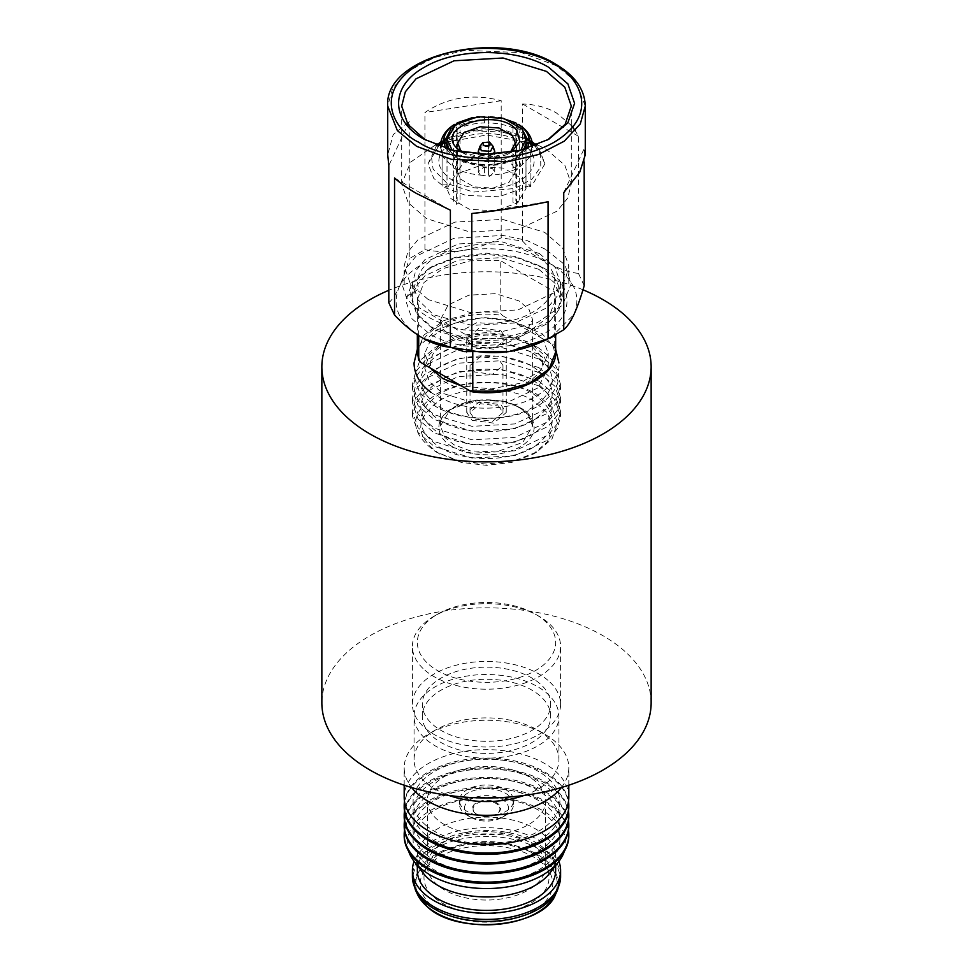 <?xml version="1.0" encoding="UTF-8"?>
<svg xmlns="http://www.w3.org/2000/svg" width="973" height="973" viewBox="0 0 973 973"><rect width="100%" height="100%" fill="white"/><g stroke="black" fill="none" stroke-linecap="round" stroke-linejoin="round"><path stroke-width="0.73" stroke-dasharray="4.87 3.65" d="M651.144 702.895A164.644 95.05 0 0 0 602.919 635.673A164.644 95.05 0 0 0 423.498 615.07A164.644 95.05 0 0 0 321.856 702.895M582.973 289.784A164.644 95.05 0 0 0 388.811 290.295M457.724 122.671L460.047 125.359L460.047 168.378L456.556 166.359L456.556 131.817L455.729 124.641M472.829 117.551L484.445 116.286L484.445 122.926C473.547 123.279 464.036 125.553 455.899 129.75M458.891 123.352C466.176 119.606 474.702 117.575 484.445 117.234L484.445 116.286M484.445 122.926L484.445 117.234M460.047 125.359C467.028 121.807 475.165 119.874 484.445 119.533M480.504 175.14L489.528 176.308L494.734 171.893L492.496 168.633L483.472 167.478L478.266 171.893L480.504 175.14M479.993 146.23L491.693 145.099L493.007 146.242M517.612 165.994L515.276 159.268C507.651 163.172 498.748 165.313 488.555 165.653L488.555 175.274C499.453 174.909 508.964 172.635 517.101 168.438L517.612 165.994M515.276 159.268L514.109 158.587C506.824 162.333 498.298 164.364 488.555 164.705L488.555 165.653M488.555 175.274L488.555 165.094C497.835 164.765 505.972 162.819 512.953 159.268L514.109 158.587L512.953 159.268L512.953 202.287L516.444 204.306L516.444 169.752L517.101 168.438M520.944 150.134L506.447 158.648L486.5 161.761L466.554 158.648L452.056 150.134M450.9 198.589L469.351 209.244L495.293 210.934L517.393 202.919L526.016 188.689L522.1 178.789L503.649 168.134L477.707 166.456L455.607 174.471L446.984 188.689L450.9 198.589M461.603 152.104L486.5 158.441L511.397 152.104M462.601 152.275L466.128 154.743L486.5 159.621L506.872 154.743L510.399 152.275M460.545 179.105L473.997 186.877L492.91 188.105L509.025 182.255L515.313 171.893L512.455 164.668L499.003 156.896L480.09 155.668L463.975 161.518L457.687 171.893L460.545 179.105M450.998 128.935L455.972 125.031L454.805 124.349L452.481 128.387L452.992 131.428C445.719 136.123 441.778 141.62 441.17 147.908L440.441 145.159M446.984 140.781L447.045 184.14L442.095 184.14L442.095 149.599L441.17 147.908M452.992 131.428L453.649 133.496L453.649 168.049L457.14 170.068L457.14 127.049L455.972 125.031M447.045 141.121C447.616 135.77 450.986 131.075 457.14 127.049M517.028 125.031L515.86 127.049L515.86 170.068L519.351 168.049L519.351 133.496L520.519 128.387L518.195 124.349L517.028 125.031L522.027 128.971M532.559 145.159L531.83 147.908C531.222 141.62 527.281 136.123 520.008 131.428M531.83 147.908L530.905 149.599L530.905 184.14L525.955 184.14L526.016 140.781M515.86 127.049C522.014 131.075 525.384 135.77 525.955 141.121M527.828 139.966L507.213 132.267L473.997 130.856L440.477 143.019L428.047 163.817L433.763 178.363L445.172 187.68L465.787 195.378L499.003 196.789L532.523 184.627L544.953 163.817L539.237 149.283L527.828 139.966M520.263 141.644C538.774 154.634 538.774 167.636 520.263 180.625C502.688 191.316 470.312 191.316 452.737 180.625C434.226 167.636 434.226 154.634 452.737 141.644C470.312 130.954 502.688 130.954 520.263 141.644M500.9 330.771L506.252 338.58L493.773 349.185L472.1 346.388L466.748 338.58L479.227 327.974L500.9 330.771M472.1 420.324L493.773 423.121L506.252 412.516L500.9 404.707L479.227 401.91L466.748 412.516L472.1 420.324M498.504 406.009L502.968 412.516L492.557 421.345L474.496 419.022L470.032 412.516L480.443 403.686L498.504 406.009M474.496 371.978L470.032 365.471L480.443 356.641L498.504 358.964L502.968 365.471L492.557 374.301L474.496 371.978M488.555 116.286L488.555 162.552L488.555 116.286L500.207 117.551M517.271 124.641L517.101 129.75C508.964 125.553 499.453 123.279 488.555 122.926M488.555 117.234C498.298 117.575 506.811 119.606 514.109 123.352L515.276 122.671M517.101 129.75L516.444 131.817L516.444 166.359L512.953 168.378L512.953 125.359L514.109 123.352M488.555 119.533C497.835 119.874 505.972 121.807 512.953 125.359M454.805 157.59L455.972 156.908L457.14 157.577L457.14 200.596L453.649 202.615L453.649 168.074L452.481 164.303L454.805 157.59L445.67 148.395M440.514 146.704L443.457 157.407L452.992 166.76M440.441 147.531L442.095 151.97L442.095 186.524L447.045 186.524L447.045 143.505C447.616 148.857 450.986 153.552 457.14 157.577L447.762 149.003M441.17 150.28L443.457 157.407M484.445 172.939L484.445 165.653C474.252 165.313 465.349 163.172 457.724 159.268L455.388 165.994L455.899 168.438C464.036 172.635 473.547 174.909 484.445 175.274L484.445 172.939M484.445 165.653L484.445 164.705C474.702 164.364 466.189 162.333 458.891 158.587L457.724 159.268M455.899 168.438L456.556 169.752L456.556 204.306L460.047 202.287L460.047 159.268C467.028 162.819 475.165 164.765 484.445 165.094L484.445 175.274M460.047 159.268L458.891 158.587L460.047 159.268M527.33 148.382L518.195 157.59L520.519 164.303L519.351 168.074L519.351 202.615L515.86 200.596L515.86 157.577C522.014 153.552 525.384 148.857 525.955 143.505L525.955 186.524L530.905 186.524L530.905 151.97L532.486 146.704M525.238 149.003L517.028 156.908L518.195 157.59M520.008 166.76L529.543 157.407L532.559 147.531M529.543 157.407L531.83 150.28M515.86 157.577L517.028 156.908L515.86 157.577M571.297 125.383L556.349 112.892C546.777 107.371 535.539 104.403 522.61 104.014L522.61 241.134L501.192 237.826L501.192 100.706C472.939 93.335 447.507 97.276 424.933 112.503L424.933 249.623L409.256 258.672L409.256 121.552L393.201 134.602L387.716 154.804M584.189 285.734L578.449 273.364L578.449 136.256L575.384 130.905M585.284 154.804L584.189 148.614L584.189 161.98M450.39 210.192L394.551 177.95M388.811 302.712C392.131 299.915 395.537 294.807 399.027 287.412C391.268 306.653 399.088 323.486 422.464 337.911L423.814 338.677M409.256 121.552L388.811 165.592M424.933 249.623C437.291 252.056 450.013 252.323 463.063 250.438C447.483 252.895 433.946 257.407 422.464 263.975C411.093 270.603 403.284 278.412 399.027 287.412C402.518 279.774 405.923 270.19 409.256 258.672M501.192 100.706L424.933 112.503M522.61 241.134C531.672 250.706 540.976 258.319 550.536 263.975C525.542 250.475 496.388 245.962 463.063 250.438C476.077 248.297 488.787 244.101 501.192 237.826M578.449 136.256L522.61 104.014M550.536 337.911L573.973 314.474C581.732 295.233 573.912 278.4 550.536 263.975C560.059 269.351 569.363 272.476 578.449 273.364M424.216 139.285L454.05 151.241L486.5 154.975L518.95 151.241L547.592 139.966M425.408 139.966L426.539 140.635M563.744 192.654L584.189 148.614M471.808 213.501L548.067 201.703M543.542 268.013L517.368 257.906L486.5 254.367L455.632 257.906L429.458 268.013L411.968 283.119L405.826 300.937L411.968 318.767L429.458 333.873C459.159 351.934 513.841 351.934 543.542 333.873C574.812 316.736 574.812 285.15 543.542 268.013L540.051 265.994L556.471 280.175L562.236 296.911L558.976 309.596L549.465 321.199L515.483 337.303L471.723 339.796L432.949 327.828L416.529 313.647L410.764 296.911L416.529 280.175L432.949 265.994L457.517 256.507L486.5 253.187L515.483 256.507L540.051 265.994M435.612 144.831L410.655 162.102L401.703 183.982L408.161 202.725L426.539 218.609L469.959 232L518.95 229.214L556.994 211.177L567.636 198.2L571.297 183.982L564.839 165.252L546.461 149.368L537.388 144.831M534.518 143.639L486.5 135.028L438.482 143.639M539.468 253.552L554.951 267.101L560.594 283.471L557.395 295.877L548.103 307.225L514.851 322.987L472.051 325.42L433.532 314.717L418.049 299.83L412.406 283.471L415.605 271.053L424.897 259.706L458.149 243.943L500.949 241.511L539.468 253.552M439.93 454.196C414.401 436.269 414.401 418.341 439.93 400.426C464.157 385.685 508.83 385.673 533.07 400.426L547.349 412.759L552.36 427.305L547.349 441.864L533.07 454.196L511.701 462.43L486.5 465.325L461.299 462.43L436.33 452.117C408.842 432.803 408.842 413.501 436.33 394.187C462.455 378.315 510.545 378.315 536.67 394.187L552.044 407.48L557.444 423.158L552.044 438.823L536.67 452.117L513.647 460.995L486.5 464.109L459.353 460.995L436.33 452.117M453.904 338.58L443.907 329.944L440.404 319.764L448.176 304.975L468.852 295.172L495.488 293.664L519.096 300.937L529.093 309.572L532.596 319.764L524.824 334.554L504.148 344.357L477.512 345.865L453.904 338.58M533.07 393.7C558.587 411.628 558.587 429.543 533.07 447.471C508.818 462.211 464.182 462.211 439.93 447.471C414.413 429.543 414.413 411.628 439.93 393.7C464.182 378.971 508.818 378.971 533.07 393.7M538.884 385.88L554.951 399.757L560.594 416.128L557.395 428.534L548.103 439.881L514.851 455.644L472.051 458.076L434.116 446.364L418.049 432.486L412.406 416.128L415.605 403.71L424.897 392.362L458.149 376.6L500.949 374.167L538.884 385.88M538.884 381.051L554.951 394.929L560.594 411.299L557.395 423.717L548.103 435.053L514.851 450.815L472.051 453.248L434.116 441.535L418.049 427.67L412.406 411.299L415.605 398.881L424.897 387.534L458.149 371.771L500.949 369.339L538.884 381.051M533.07 380.261C558.587 398.176 558.587 416.103 533.07 434.031C508.818 448.76 464.182 448.76 439.93 434.031C414.413 416.103 414.413 398.176 439.93 380.261C464.182 365.52 508.818 365.52 533.07 380.261M538.884 372.428L554.951 386.305L560.594 402.676L557.395 415.094L548.103 426.442L514.851 442.204L472.051 444.625L434.116 432.924L418.049 419.047L412.406 402.676L415.605 390.258L424.897 378.911L458.149 363.16L500.949 360.728L538.884 372.428M538.884 367.599L554.951 381.477L560.594 397.848L557.395 410.265L548.103 421.613L514.851 437.376L472.051 439.808L434.116 428.096L418.049 414.218L412.406 397.848L415.605 385.43L424.897 374.094L458.149 358.332L500.949 355.899L538.884 367.599M533.07 366.809C558.587 384.736 558.587 402.664 533.07 420.591C508.818 435.32 464.182 435.32 439.93 420.591C414.413 402.664 414.413 384.736 439.93 366.809C464.182 352.08 508.818 352.08 533.07 366.809M538.884 358.988L554.951 372.866L560.594 389.236L557.395 401.654L548.103 413.002L514.851 428.752L472.051 431.185L434.116 419.485L418.049 405.607L412.406 389.236L415.605 376.819L424.897 365.471L458.149 349.721L500.949 347.288L538.884 358.988M538.884 354.16L554.951 368.037L560.594 384.408L557.395 396.826L548.103 408.174L514.851 423.924L472.051 426.356L434.116 414.656L418.049 400.779L412.406 384.408L415.605 371.99L424.897 360.642L458.149 344.892L500.949 342.46L538.884 354.16M533.07 353.369C558.587 371.297 558.587 389.224 533.07 407.14C508.818 421.881 464.182 421.881 439.93 407.14C414.413 389.224 414.413 371.297 439.93 353.369C464.182 338.64 508.818 338.64 533.07 353.369M537.619 347.264C565.629 366.93 565.629 386.609 537.619 406.276C511.007 422.452 461.993 422.452 435.381 406.276L419.716 392.739L414.206 376.77L419.716 360.801L435.381 347.264L458.83 338.215L486.5 335.04L514.158 338.215L537.619 347.264L530.163 342.958L543.542 354.513L548.237 368.159L537.838 387.959L510.132 401.095L474.459 403.114L442.837 393.36L429.458 381.793L424.763 368.159L429.458 354.513L442.837 342.958L462.868 335.223L486.5 332.511L510.132 335.223L530.163 342.958M430.078 367.843L424.763 353.369L432.231 336.366L452.859 323.486L481.623 317.843L511.579 320.798L530.163 328.169L542.922 338.896L548.237 353.369L540.769 370.372L520.141 383.253L491.377 388.908L461.421 385.94M420.895 362.54C407.383 335.6 455.705 307.687 502.384 315.495L552.105 344.199C565.617 371.139 517.295 399.052 470.616 391.243M552.105 344.199L554.282 344.101L554.282 291.681L500.219 260.472L500.219 312.892L502.384 315.495M418.718 335.624L418.718 307.517L472.781 338.726L472.781 352.615M554.282 291.681L555.644 299.599L548.979 316.699L530.273 330.504L503.138 338.349L472.781 338.726M418.718 307.517L417.356 299.599L424.021 282.498L442.727 268.694L469.862 260.849L500.219 260.472M538.884 269.351L554.951 283.228L560.594 299.599L557.395 312.017L548.103 323.364L514.851 339.115L472.051 341.547L434.116 329.847L418.049 315.97L412.406 299.599L415.605 287.181L424.897 275.833L458.149 260.083L500.949 257.65L538.884 269.351M545.585 249.356L526.49 240.295L503.077 235.454L454.075 238.227L415.994 256.264L405.352 269.253L401.715 283.471L406.167 296.729C411.129 304.44 418.499 311.214 428.29 317.076C438.434 322.72 450.183 326.977 463.525 329.847L502.007 331.598L537.534 322.562L562.406 305.279L571.297 283.471L564.851 264.741L545.585 249.356M428.29 299.599L410.448 284.177L404.184 265.994L407.723 252.189L418.062 239.589L454.999 222.075L502.555 219.375L544.71 232.389L562.552 247.799L568.816 265.994L565.277 279.786L554.938 292.399L518.001 309.901L470.446 312.601L428.29 299.599M406.167 296.729L418.828 288.932C406.556 253.15 492.752 228.363 534.809 255.571C581.939 279.859 539.006 329.628 477.038 322.537L463.525 329.847M539.735 683.508A64.206 37.071 0 0 0 467.721 668.779A64.206 37.071 0 0 0 422.294 704.233A64.206 37.071 0 0 0 433.265 724.97A64.206 37.071 0 0 0 505.279 739.687A64.206 37.071 0 0 0 550.706 704.233A64.206 37.071 0 0 0 539.735 683.508M547.921 680.309A74.094 42.776 0 0 0 464.839 663.331A74.094 42.776 0 0 0 412.406 704.233A74.094 42.776 0 0 0 425.079 728.157A74.094 42.776 0 0 0 508.161 745.136A74.094 42.776 0 0 0 560.594 704.233A74.094 42.776 0 0 0 547.921 680.309M425.079 670.348A74.094 42.776 0 0 0 508.161 687.339A74.094 42.776 0 0 0 560.594 646.425A74.094 42.776 0 0 0 547.921 622.501A74.094 42.776 0 0 0 538.884 616.189A74.094 42.776 0 0 0 434.116 616.189A74.094 42.776 0 0 0 412.406 646.425A74.094 42.776 0 0 0 425.079 670.348M429.178 664.729A69.156 39.929 0 0 0 525.177 675.493A69.156 39.929 0 0 0 543.822 620.069A69.156 39.929 0 0 0 535.393 614.17A69.156 39.929 0 0 0 437.607 614.17A69.156 39.929 0 0 0 429.178 664.729M497.629 804.586A13.415 7.748 0 0 0 478.996 802.494A13.415 7.748 0 0 0 475.371 813.246A13.415 7.748 0 0 0 476.758 814.243A13.415 7.748 0 0 0 496.242 814.243A13.415 7.748 0 0 0 497.629 804.586M474.848 812.917A14.06 8.112 0 0 0 476.284 813.951A14.06 8.112 0 0 0 496.716 813.951A14.06 8.112 0 0 0 498.152 803.832A14.06 8.112 0 0 0 478.643 801.643A14.06 8.112 0 0 0 474.848 812.917M504.792 801.253A22.063 12.734 0 0 0 474.155 797.811A22.063 12.734 0 0 0 468.208 815.496A22.063 12.734 0 0 0 470.896 817.381A22.063 12.734 0 0 0 502.104 817.381A22.063 12.734 0 0 0 504.792 801.253M464.121 813.063A27.001 15.592 0 0 0 467.405 815.362A27.001 15.592 0 0 0 505.595 815.362A27.001 15.592 0 0 0 513.501 804.343A27.001 15.592 0 0 0 508.879 795.622A27.001 15.592 0 0 0 478.607 789.431A27.001 15.592 0 0 0 459.499 804.343A27.001 15.592 0 0 0 464.121 813.063M464.121 809.293A27.001 15.592 0 0 0 494.393 815.483A27.001 15.592 0 0 0 513.501 800.584A27.001 15.592 0 0 0 508.879 791.864A27.001 15.592 0 0 0 478.607 785.673A27.001 15.592 0 0 0 459.499 800.584A27.001 15.592 0 0 0 464.121 809.293M535.564 781.465A59.195 34.177 0 0 0 469.193 767.904A59.195 34.177 0 0 0 427.305 800.584A59.195 34.177 0 0 0 437.436 819.692A59.195 34.177 0 0 0 503.807 833.253A59.195 34.177 0 0 0 545.695 800.584A59.195 34.177 0 0 0 535.564 781.465M541.438 862.528A66.273 38.263 0 0 0 478.521 845.938A66.273 38.263 0 0 0 424.301 870.726A66.273 38.263 0 0 0 431.562 905.328A66.273 38.263 0 0 0 516.675 917.989A66.273 38.263 0 0 0 548.699 870.726A66.273 38.263 0 0 0 541.438 862.528M558.891 861.373A74.094 42.776 0 0 0 547.921 846.559A74.094 42.776 0 0 0 472.55 828.473A74.094 42.776 0 0 0 414.109 861.373M555.656 870.482A69.156 39.929 0 0 0 543.822 848.152A69.156 39.929 0 0 0 466.274 832.304A69.156 39.929 0 0 0 417.344 870.482M549.623 873.34A69.156 39.929 0 0 0 555.656 857.043A69.156 39.929 0 0 0 543.822 834.712A69.156 39.929 0 0 0 466.274 818.865A69.156 39.929 0 0 0 417.344 857.043A69.156 39.929 0 0 0 423.377 873.34M564.291 851.424A79.214 45.731 0 0 0 552.165 817.235A79.214 45.731 0 0 0 456.276 800.548A79.214 45.731 0 0 0 408.709 851.424M425.651 863.781A73.401 42.386 0 0 0 527.561 875.214A73.401 42.386 0 0 0 547.349 816.371A73.401 42.386 0 0 0 445.439 804.951A73.401 42.386 0 0 0 425.651 863.781M568.816 835.88A82.316 47.531 0 0 0 554.744 809.293A82.316 47.531 0 0 0 462.43 790.429A82.316 47.531 0 0 0 404.184 835.88M568.5 830.395A82.316 47.531 0 0 0 554.744 808.016A82.316 47.531 0 0 0 465.933 788.58A82.316 47.531 0 0 0 404.5 830.395M425.651 854.099A73.401 42.386 0 0 0 527.561 865.532A73.401 42.386 0 0 0 547.349 806.702A73.401 42.386 0 0 0 445.439 795.269A73.401 42.386 0 0 0 425.651 854.099M568.816 826.199A82.316 47.531 0 0 0 554.744 799.611A82.316 47.531 0 0 0 462.43 780.747A82.316 47.531 0 0 0 404.184 826.199M568.5 820.726A82.316 47.531 0 0 0 554.744 798.346A82.316 47.531 0 0 0 465.933 778.899A82.316 47.531 0 0 0 404.5 820.726M425.651 844.418A73.401 42.386 0 0 0 527.561 855.851A73.401 42.386 0 0 0 547.349 797.021A73.401 42.386 0 0 0 445.439 785.588A73.401 42.386 0 0 0 425.651 844.418M568.816 816.517A82.316 47.531 0 0 0 554.744 789.942A82.316 47.531 0 0 0 462.43 771.066A82.316 47.531 0 0 0 404.184 816.517M568.5 811.044A82.316 47.531 0 0 0 554.744 788.665A82.316 47.531 0 0 0 465.933 769.229A82.316 47.531 0 0 0 404.5 811.044M425.651 834.749A73.401 42.386 0 0 0 527.561 846.169A73.401 42.386 0 0 0 547.349 787.339A73.401 42.386 0 0 0 445.439 775.907A73.401 42.386 0 0 0 425.651 834.749M568.816 806.836A82.316 47.531 0 0 0 554.744 780.261A82.316 47.531 0 0 0 462.43 761.385A82.316 47.531 0 0 0 404.184 806.836M568.5 801.363A82.316 47.531 0 0 0 554.744 778.984A82.316 47.531 0 0 0 465.933 759.548A82.316 47.531 0 0 0 404.5 801.363M425.651 825.068A73.401 42.386 0 0 0 527.561 836.5A73.401 42.386 0 0 0 547.349 777.658A73.401 42.386 0 0 0 445.439 766.225A73.401 42.386 0 0 0 425.651 825.068M568.816 797.167A82.316 47.531 0 0 0 554.744 770.58A82.316 47.531 0 0 0 462.43 751.715A82.316 47.531 0 0 0 404.184 797.167M561.36 787.558A82.316 47.531 0 0 0 568.816 767.782A82.316 47.531 0 0 0 554.744 741.195A82.316 47.531 0 0 0 544.71 734.165A82.316 47.531 0 0 0 428.29 734.165A82.316 47.531 0 0 0 404.184 767.782A82.316 47.531 0 0 0 411.64 787.558M524.216 795.415A72.44 41.827 0 0 0 558.94 759.706A72.44 41.827 0 0 0 546.558 736.318A72.44 41.827 0 0 0 537.728 730.139A72.44 41.827 0 0 0 435.272 730.139A72.44 41.827 0 0 0 414.06 759.706A72.44 41.827 0 0 0 426.442 783.107A72.44 41.827 0 0 0 448.784 795.415M426.442 739.723A72.44 41.827 0 0 0 507.687 756.325A72.44 41.827 0 0 0 558.94 716.335A72.44 41.827 0 0 0 546.558 692.946A72.44 41.827 0 0 0 465.313 676.332A72.44 41.827 0 0 0 414.06 716.335A72.44 41.827 0 0 0 426.442 739.723M539.735 695.598A64.206 37.071 0 0 0 467.721 680.881A64.206 37.071 0 0 0 422.294 716.335A64.206 37.071 0 0 0 433.265 737.072A64.206 37.071 0 0 0 505.279 751.788A64.206 37.071 0 0 0 550.706 716.335A64.206 37.071 0 0 0 539.735 695.598M493.202 154.038L492.131 154.743C488.154 156.507 484.274 156.446 480.504 154.537L479.798 154.038M478.266 151.277L480.869 147.811C484.846 146.047 488.726 146.12 492.496 148.03L494.734 151.277M534.87 145.828L540.647 155.084L540.769 166.833L532.061 179.081L514.693 188.507L473.413 192.07L447.495 183.654L433.094 169.107L431.611 157.979L438.13 145.828M440.684 143.408L443.068 141.511M445.573 139.796L468.548 131.027L493.177 129.531L525.505 138.616L532.401 143.481M585.284 106.021L575.639 81.44L556.349 65.69L521.516 52.688L465.374 50.304L434.517 57.516L408.721 70.859L392.703 88.117L387.716 106.021M452.737 446.802C441.511 441.876 428.205 422.513 452.737 407.821C478.193 393.651 511.737 401.326 520.263 407.821C531.489 412.734 544.795 432.109 520.263 446.802C494.807 460.959 461.263 453.284 452.737 446.802M519.096 407.14L502.846 401.071L476.636 399.964L450.207 409.56L440.404 425.967L444.904 437.436L453.904 444.783L470.154 450.852L496.364 451.959L522.793 442.374L532.596 425.967L528.096 414.498L519.096 407.14M554.282 344.101L555.656 352.031M417.344 352.031L423.814 335.162L443.931 320.567L472.464 312.929L500.219 312.892M535.564 846.753A59.195 34.177 0 0 0 469.193 833.192A59.195 34.177 0 0 0 427.305 865.873A59.195 34.177 0 0 0 437.436 884.98A59.195 34.177 0 0 0 503.807 898.541A59.195 34.177 0 0 0 545.695 865.873A59.195 34.177 0 0 0 535.564 846.753M434.676 897.836A62.527 36.098 0 0 0 514.972 909.791A62.527 36.098 0 0 0 545.184 865.204A62.527 36.098 0 0 0 538.324 857.468A62.527 36.098 0 0 0 478.971 841.815A62.527 36.098 0 0 0 427.816 865.204A62.527 36.098 0 0 0 434.676 897.836M545.184 861.069A70.798 40.878 0 0 0 446.899 850.037A70.798 40.878 0 0 0 427.816 906.787A70.798 40.878 0 0 0 526.101 917.807A70.798 40.878 0 0 0 545.184 861.069M555.656 894.114A71.564 41.316 0 0 0 545.829 860.375A71.564 41.316 0 0 0 456.86 845.865A71.564 41.316 0 0 0 417.344 894.114M557.614 889.881A73.595 42.484 0 0 0 547.507 855.182A73.595 42.484 0 0 0 456.033 840.271A73.595 42.484 0 0 0 415.386 889.881M560.594 876.649A74.094 42.776 0 0 0 547.921 852.725A74.094 42.776 0 0 0 464.839 835.746A74.094 42.776 0 0 0 412.406 876.649M417.344 349.21L418.718 346.704L436.366 329.993L464.79 319.703L485.186 317.685L507.578 319.582L542.046 333.581L555.656 349.21M440.757 379.154C433.216 372.744 429.811 367.344 430.516 362.978L431.586 357.675C433.094 350.037 444.102 342.995 464.632 336.549C485.855 331.817 512.272 333.313 532.243 346.802C540.781 355.133 544.187 360.533 542.484 362.978C543.116 373.194 527.244 385.758 508.478 389.382L486.926 391.815C467.526 391.523 452.129 387.303 440.757 379.154M430.954 392.387C455.425 408.234 484.177 412.151 517.198 404.136C544.077 397.568 561.105 375.858 558.94 362.978M494.734 171.893L494.734 153.965M478.266 171.893L478.266 153.965M488.555 164.401C498.054 164.048 506.301 162.09 513.318 158.502M526.016 188.689L526.016 143.153M446.984 188.689L446.984 143.153M506.872 154.743L510.363 152.737M466.128 154.743L462.637 152.737M515.313 171.893L515.313 142.982M457.687 171.893L457.687 142.982M428.047 163.817L436.707 145.281M440.927 141.681L459.633 132.559L482.912 128.752L506.787 130.844L527.147 138.458L532.073 141.681M544.953 163.817L536.293 145.281M506.252 412.516L506.252 338.58M466.748 412.516L466.748 338.58M470.032 412.516L470.032 365.471M502.968 412.516L502.968 365.471M456.824 156.848L449.1 149.368M484.445 164.401C474.946 164.048 466.699 162.09 459.682 158.502M523.9 149.368L516.177 156.848M546.461 140.635L548.784 139.285M571.297 183.982L571.297 106.021M401.703 183.982L401.703 106.021M432.949 265.994L429.458 268.013M562.236 296.911L562.236 283.471M410.764 296.911L410.764 283.471M532.596 319.764L532.596 425.967L531.854 421.382C527.78 413.902 523.644 409.402 519.436 407.894C492.861 390.282 436.926 405.133 440.404 425.967L440.404 319.764M533.07 454.196L536.67 452.117M560.594 411.299L560.594 416.128M412.406 411.299L412.406 416.128M560.594 397.848L560.594 402.676M412.406 397.848L412.406 402.676M560.594 384.408L560.594 389.236M412.406 384.408L412.406 389.236M442.837 342.958L435.381 347.264M548.237 353.369L548.237 368.159M424.763 353.369L424.763 368.159M555.656 299.599L555.656 334.955M417.344 299.599L417.344 334.724M412.406 283.471L412.406 299.599M560.594 283.471L560.594 299.599M404.184 283.471L404.184 265.994M568.816 283.471L568.816 265.994M560.594 704.233L560.594 646.425M502.104 817.381L505.595 815.362M470.896 817.381L467.405 815.362M513.501 804.343L513.501 800.584M424.301 870.726L427.816 865.204L427.305 800.584M545.695 800.584L545.184 865.204L548.699 870.726M555.656 865.556L555.656 857.043M568.816 785.211L568.816 767.782M558.94 759.706L558.94 716.335M550.706 716.335L550.706 704.233M422.294 716.335L422.294 704.233M414.06 759.706L414.06 716.335M435.272 730.139L428.29 734.165M537.728 730.139L544.71 734.165M404.184 785.211L404.184 767.782M417.344 865.556L417.344 857.043M459.499 804.343L459.499 800.584M437.607 614.17L434.116 616.189M535.393 614.17L538.884 616.189M412.406 704.233L412.406 646.425"/><path stroke-width="1.46" d="M388.811 290.295A164.644 95.05 0 0 0 321.856 366.809L321.856 702.895A164.644 95.05 0 0 0 370.081 770.105A164.644 95.05 0 0 0 549.502 790.708A164.644 95.05 0 0 0 651.144 702.895L651.144 366.809A164.644 95.05 0 0 0 602.919 299.599A164.644 95.05 0 0 0 582.973 289.784M321.856 366.809A164.644 95.05 0 0 0 370.081 434.031A164.644 95.05 0 0 0 549.502 454.634A164.644 95.05 0 0 0 651.144 366.809M455.729 124.641L457.188 122.89L472.829 117.551M457.724 122.671L458.891 123.352M489.504 142.034C491.134 145.354 489.127 146.437 483.496 145.281L482.742 142.69L489.504 142.034L493.007 146.242L490.562 151.302L481.307 150.742L479.993 146.23L478.266 151.277L479.798 154.038M452.056 150.134L446.984 138.957L455.607 124.726L477.707 116.711L503.649 118.402L522.1 129.056L526.016 138.957L520.944 150.134M511.397 152.104L519.886 141.79L516.906 130.504C499.891 107.322 435.32 125.286 456.094 147.41L461.603 152.104M510.399 152.275L515.313 142.982L512.455 135.77L499.003 127.998L480.09 126.77L463.975 132.62L457.687 142.982L460.545 150.207L462.601 152.275M440.574 146.339L440.465 144.734C441.328 136.621 445.865 129.932 454.087 124.678L454.805 124.349C448.03 128.752 444.345 133.897 443.737 139.784L445.391 139.784L450.998 128.935M440.441 145.159L443.737 139.784M455.972 125.031L454.805 124.349M445.391 139.784L447.045 141.121M532.559 145.159L532.535 144.734C531.672 136.621 527.135 129.932 518.913 124.678L518.195 124.349C524.97 128.752 528.655 133.897 529.263 139.784L532.559 145.159L532.426 146.339M518.195 124.349L517.028 125.031M522.027 128.971L527.609 139.784L529.263 139.784M525.955 141.121L527.609 139.784M500.207 117.551L515.812 122.89L517.271 124.641M514.109 123.352L515.276 122.671M445.67 148.395L443.737 142.155L440.441 147.531M447.762 149.003L445.391 142.155L443.737 142.155M445.391 142.155L447.033 143.408L449.1 149.368M532.559 147.531L529.263 142.155L527.33 148.382M529.263 142.155L527.609 142.155L525.238 149.003M527.609 142.155L525.967 143.408L523.9 149.368M387.716 106.021L387.716 154.804L388.811 165.592L388.811 302.712L394.551 315.07L394.551 177.95C399.708 182.827 407.079 188.02 416.651 193.554L450.39 210.192L450.39 347.312L471.808 350.621L471.808 213.501C500.061 210.509 525.493 206.58 548.067 201.703L548.067 338.823L563.744 329.774L563.744 192.654L579.799 172.099L585.284 154.804L585.284 106.021C584.749 89.455 574.873 75.505 555.668 64.182C499.185 28.156 383.776 55.169 387.716 106.021L397.361 130.601L416.651 146.351L451.484 159.353L507.626 161.737L538.483 154.512L564.279 141.17L580.297 123.912L585.284 106.021M424.216 139.285C390.076 120.567 390.076 86.086 424.216 67.368C456.641 47.665 516.359 47.653 548.784 67.368L567.879 83.873L574.581 103.333L567.879 122.793L548.784 139.285L520.214 150.316L486.5 154.184L452.798 150.316L424.216 139.285M575.384 130.905L571.297 125.383M584.189 161.98L584.189 285.734C580.869 297.215 577.463 306.799 573.973 314.474C570.482 321.856 567.077 326.952 563.744 329.774M450.39 347.312C441.328 346.424 432.024 343.287 422.464 337.911C412.941 332.279 403.637 324.666 394.551 315.07M547.592 139.966L565.143 124.313L571.297 106.021L564.839 87.278L546.461 71.406L503.041 58.003L454.05 60.788L416.006 78.825L405.364 91.803L401.703 106.021L407.857 124.313L425.408 139.966M548.067 338.823C535.709 345.074 522.988 349.283 509.937 351.448L550.536 337.911L556.349 334.554M423.814 338.677L463.975 351.581L509.937 351.448C496.923 353.321 484.213 353.053 471.808 350.621M537.388 144.831L534.518 143.639M438.482 143.639L435.612 144.831M461.421 385.94L442.837 378.57L430.078 367.843L470.616 391.243L472.781 391.158L471.893 391.742C513.051 397.799 557.14 377.135 555.656 352.031L549.186 368.889L529.069 383.484L500.536 391.122L472.781 391.158L472.781 352.615M430.078 367.843L420.895 362.54L418.718 359.949L418.718 335.624M418.816 360.363L417.344 352.031L418.804 360.363M414.109 861.373A74.094 42.776 0 0 0 412.406 870.482A74.094 42.776 0 0 0 425.079 894.406A74.094 42.776 0 0 0 508.161 911.385A74.094 42.776 0 0 0 560.594 870.482A74.094 42.776 0 0 0 558.891 861.373M417.344 865.556L417.344 870.482A69.156 39.929 0 0 0 429.178 892.813A69.156 39.929 0 0 0 506.726 908.66A69.156 39.929 0 0 0 555.656 870.482L555.656 865.556M408.709 851.424A79.214 45.731 0 0 0 414.194 861.482L423.377 873.34A69.156 39.929 0 0 0 429.178 879.373A69.156 39.929 0 0 0 492.472 896.814A69.156 39.929 0 0 0 549.623 873.34L558.806 861.482A79.214 45.731 0 0 0 564.291 851.424M414.194 861.482A79.214 45.731 0 0 0 420.835 868.39A79.214 45.731 0 0 0 493.347 888.373A79.214 45.731 0 0 0 558.806 861.482M404.5 830.395A82.316 47.531 0 0 0 404.184 834.603L404.184 835.88A82.316 47.531 0 0 0 418.256 862.455A82.316 47.531 0 0 0 510.57 881.331A82.316 47.531 0 0 0 568.816 835.88L568.816 834.603A82.316 47.531 0 0 0 568.5 830.395M404.184 834.603A82.316 47.531 0 0 0 418.256 861.19A82.316 47.531 0 0 0 510.57 880.054A82.316 47.531 0 0 0 568.816 834.603M404.5 820.726A82.316 47.531 0 0 0 404.184 824.922L404.184 826.199A82.316 47.531 0 0 0 418.256 852.774A82.316 47.531 0 0 0 510.57 871.65A82.316 47.531 0 0 0 568.816 826.199L568.816 824.922A82.316 47.531 0 0 0 568.5 820.726M404.184 824.922A82.316 47.531 0 0 0 418.256 851.509A82.316 47.531 0 0 0 510.57 870.373A82.316 47.531 0 0 0 568.816 824.922M404.5 811.044A82.316 47.531 0 0 0 404.184 815.24L404.184 816.517A82.316 47.531 0 0 0 418.256 843.105A82.316 47.531 0 0 0 510.57 861.969A82.316 47.531 0 0 0 568.816 816.517L568.816 815.24A82.316 47.531 0 0 0 568.5 811.044M404.184 815.24A82.316 47.531 0 0 0 418.256 841.827A82.316 47.531 0 0 0 510.57 860.691A82.316 47.531 0 0 0 568.816 815.24M404.5 801.363A82.316 47.531 0 0 0 404.184 805.571L404.184 806.836A82.316 47.531 0 0 0 418.256 833.423A82.316 47.531 0 0 0 510.57 852.287A82.316 47.531 0 0 0 568.816 806.836L568.816 805.571A82.316 47.531 0 0 0 568.5 801.363M404.184 805.571A82.316 47.531 0 0 0 418.256 832.146A82.316 47.531 0 0 0 510.57 851.01A82.316 47.531 0 0 0 568.816 805.571M404.184 785.211L404.184 797.167A82.316 47.531 0 0 0 418.256 823.742A82.316 47.531 0 0 0 510.57 842.606A82.316 47.531 0 0 0 568.816 797.167L568.816 785.211M411.64 787.558A82.316 47.531 0 0 0 418.256 794.357A82.316 47.531 0 0 0 493.262 815.143A82.316 47.531 0 0 0 561.36 787.558M448.784 795.415A72.44 41.827 0 0 0 524.216 795.415M494.734 153.965L494.734 151.277L493.202 154.038M438.13 145.828L440.684 143.408M443.068 141.511L445.573 139.796M532.401 143.481L534.87 145.828M418.974 142.313C396.51 132.474 369.922 93.736 418.974 64.34C469.874 36.025 536.987 51.374 554.026 64.34C576.49 74.179 603.078 112.929 554.026 142.313C503.126 170.64 436.013 155.279 418.974 142.313M555.656 894.114C544.004 927.342 457.699 936.184 427.281 906.739L417.344 894.114A71.564 41.316 0 0 0 427.171 906.593A71.564 41.316 0 0 0 498.371 924.228A71.564 41.316 0 0 0 555.656 894.114L557.614 889.881L560.594 876.649L560.594 870.482M417.344 894.114L415.386 889.881A73.595 42.484 0 0 0 425.493 902.713A73.595 42.484 0 0 0 498.699 920.847A73.595 42.484 0 0 0 557.614 889.881M415.386 889.881L412.406 876.649A74.094 42.776 0 0 0 425.079 900.572A74.094 42.776 0 0 0 508.161 917.551A74.094 42.776 0 0 0 560.594 876.649M430.954 392.387C419.789 383.849 414.157 374.046 414.06 362.978L417.344 349.21M558.94 362.978L555.656 349.21M457.188 122.89L472.233 117.672M478.266 153.965L478.266 151.277M493.019 146.242L494.734 151.277M482.742 142.69L479.993 146.242M526.016 143.153L526.016 138.957M446.984 143.153L446.984 138.957M436.707 145.281L440.927 141.681M536.293 145.281L532.073 141.681M500.767 117.672L515.812 122.89M555.656 334.955L555.656 352.031M417.344 334.724L417.344 352.031M412.406 876.649L412.406 870.482"/></g></svg>
